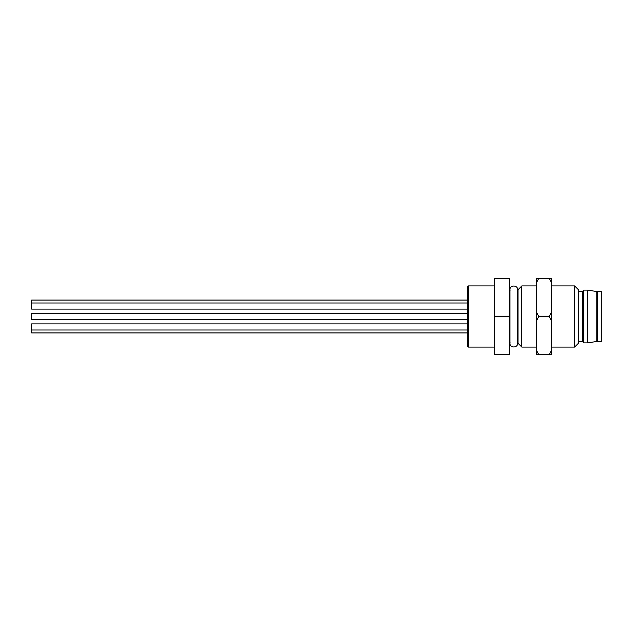 <?xml version="1.0" encoding="UTF-8"?>
<svg xmlns="http://www.w3.org/2000/svg" width="633" height="633" viewBox="0 0 633 633"><rect width="100%" height="100%" fill="white"/><g stroke="black" fill="none" stroke-linecap="round" stroke-linejoin="round"><path stroke-width="0.95" d="M521.821 347.09L518 343.268L518 289.732L521.821 285.91L521.821 347.09L536.349 347.09M551.644 283.022L549.349 278.575L551.644 278.267L551.644 321.255L549.349 316.816L538.643 316.816L536.349 321.255L536.349 349.978L538.643 354.425L549.349 354.425L551.644 349.978L551.644 354.733L536.349 354.733L536.349 349.978M536.349 321.255L536.349 311.745L538.643 316.184L549.349 316.184L551.644 311.745M549.349 278.575L538.643 278.575L536.349 283.022L536.349 311.745M536.349 283.022L536.349 278.267L549.349 278.267M551.644 321.255L551.644 349.978M549.349 316.816L549.349 316.184M538.643 316.184L538.643 316.816M597.528 340.586L597.528 292.414M596.231 291.449L596.231 341.551L587.59 342.88L587.59 290.12L596.231 291.449L597.425 292.414M578.412 291.267L582.613 291.267L583.761 290.12L583.761 342.88L587.59 342.88M582.613 291.267L582.613 341.733L583.761 342.88M578.412 316.5L578.412 343.268L574.582 347.09L574.582 285.91L578.412 289.732L578.412 316.5M510.048 290.5L509.969 289.732C509.731 284.803 517.849 284.803 517.612 289.732L517.612 343.268C517.849 348.197 509.731 348.197 509.969 343.268L510.048 342.5M467.526 346.322L467.526 286.678L468.293 285.91L468.293 347.09L467.526 346.322M494.294 354.425L509.589 354.425L494.294 354.733L494.294 278.267L509.589 278.267L494.294 278.575M509.589 354.425L509.589 316.816L494.294 316.816M494.294 316.184L509.589 316.184L509.589 316.816M509.589 316.184L509.589 278.575M467.526 300.066L31.65 300.066L31.65 309.11L467.526 309.11M467.526 323.89L31.65 323.89L31.65 332.934L467.526 332.934M467.526 313.438L31.65 313.438L31.65 319.562L467.526 319.562M597.528 341.353L597.528 291.647L601.35 291.647L601.35 341.353L597.528 341.353M521.821 285.91L536.349 285.91M596.231 341.551L597.425 340.586M583.761 290.12L587.59 290.12M578.412 341.733L582.613 341.733M551.644 347.09L574.582 347.09M551.644 285.91L574.582 285.91M509.969 343.268L509.969 289.732M494.294 285.91L468.293 285.91M494.294 347.09L468.293 347.09M31.65 302.993L467.526 302.993M31.65 330.007L467.526 330.007"/></g></svg>
